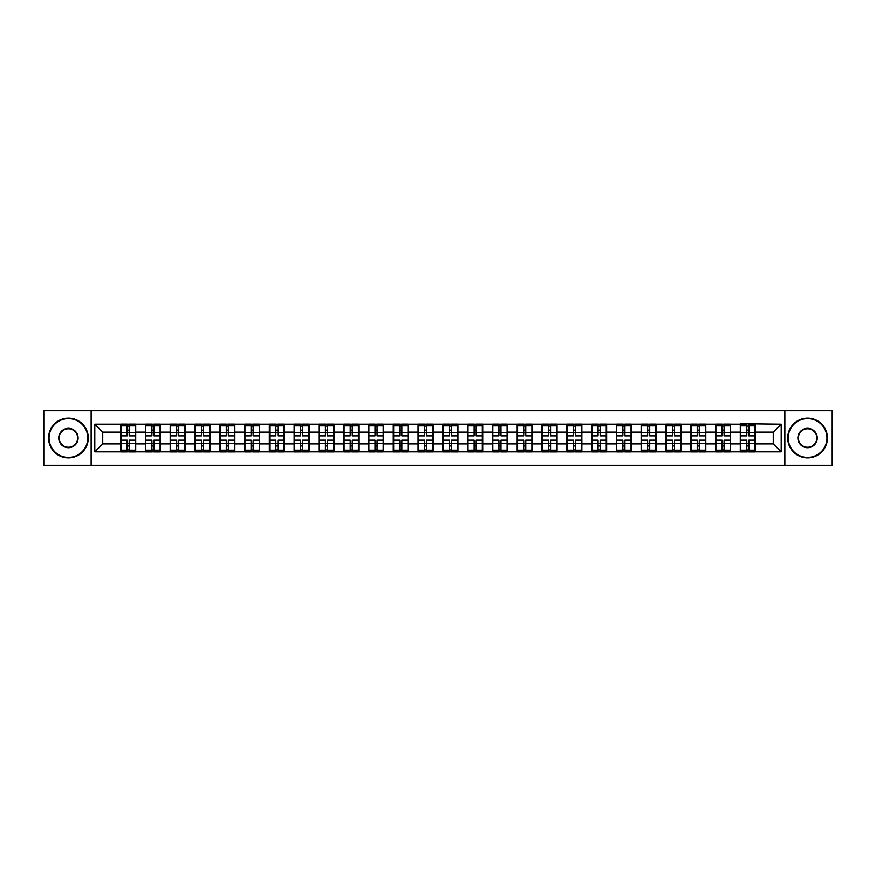 <?xml version="1.0" encoding="UTF-8"?>
<svg xmlns="http://www.w3.org/2000/svg" width="876" height="876" viewBox="0 0 876 876"><rect width="100%" height="100%" fill="white"/><g stroke="black" fill="none" stroke-linecap="round" stroke-linejoin="round"><path stroke-width="1.31" d="M784.852 465.255L832.2 465.255L832.2 410.745L784.852 410.745L784.852 465.255L91.148 465.255L91.148 410.745L43.8 410.745L43.8 465.255L91.148 465.255M784.852 410.745L91.148 410.745M773.256 443.88L773.256 432.12L755.375 432.12L755.375 443.88L773.256 443.88L781.195 451.819L781.195 424.181L740.286 423.699L740.286 432.12L730.595 432.12L730.595 443.88L740.286 443.88L740.286 432.12M781.195 451.819L94.805 451.819L94.805 424.181L120.625 424.181L120.625 432.12L102.744 432.12L102.744 443.88L120.625 443.88L120.625 432.12M740.286 424.181L120.625 424.181M740.286 443.88L740.286 451.819M730.595 443.88L730.595 451.819M730.595 424.181L730.595 432.12M705.804 443.88L715.495 443.88L715.495 432.12L705.804 432.12L705.804 451.819M715.495 443.88L715.495 451.819M715.495 424.181L715.495 432.12M705.804 424.181L705.804 432.12M681.013 443.88L690.715 443.88L690.715 432.12L681.013 432.12L681.013 451.819M690.715 443.88L690.715 451.819M690.715 424.181L690.715 432.12M681.013 424.181L681.013 432.12M656.233 443.88L665.924 443.88L665.924 432.12L656.233 432.12L656.233 451.819M665.924 443.88L665.924 451.819M665.924 424.181L665.924 432.12M656.233 424.181L656.233 432.12M631.443 443.88L641.133 443.88L641.133 432.12L631.443 432.12L631.443 451.819M641.133 443.88L641.133 451.819M641.133 424.181L641.133 432.12M631.443 424.181L631.443 432.12M606.663 443.88L616.354 443.88L616.354 432.12L606.663 432.12L606.663 451.819M616.354 443.88L616.354 451.819M616.354 424.181L616.354 432.12M606.663 424.181L606.663 432.12M581.872 443.88L591.563 443.88L591.563 432.12L581.872 432.12L581.872 451.819M591.563 443.88L591.563 451.819M591.563 424.181L591.563 432.12M581.872 424.181L581.872 432.12M557.081 443.88L566.783 443.88L566.783 432.12L557.081 432.12L557.081 451.819M566.783 443.88L566.783 451.819M566.783 424.181L566.783 432.12M557.081 424.181L557.081 432.12M532.301 443.88L541.992 443.88L541.992 432.12L532.301 432.12L532.301 451.819M541.992 443.88L541.992 451.819M541.992 424.181L541.992 432.12M532.301 424.181L532.301 432.12M507.511 443.88L517.201 443.88L517.201 432.12L507.511 432.12L507.511 451.819M517.201 443.88L517.201 451.819M517.201 424.181L517.201 432.12M507.511 424.181L507.511 432.12M482.731 443.88L492.421 443.88L492.421 432.12L482.731 432.12L482.731 451.819M492.421 443.88L492.421 451.819M492.421 424.181L492.421 432.12M482.731 424.181L482.731 432.12M457.94 443.88L467.631 443.88L467.631 432.12L457.94 432.12L457.94 451.819M467.631 443.88L467.631 451.819M467.631 424.181L467.631 432.12M457.94 424.181L457.94 432.12M433.149 443.88L442.851 443.88L442.851 432.12L433.149 432.12L433.149 451.819M442.851 443.88L442.851 451.819M442.851 424.181L442.851 432.12M433.149 424.181L433.149 432.12M408.369 443.88L418.06 443.88L418.06 432.12L408.369 432.12L408.369 451.819M418.06 443.88L418.06 451.819M418.06 424.181L418.06 432.12M408.369 424.181L408.369 432.12M383.579 443.88L393.269 443.88L393.269 432.12L383.579 432.12L383.579 451.819M393.269 443.88L393.269 451.819M393.269 424.181L393.269 432.12M383.579 424.181L383.579 432.12M358.799 443.88L368.489 443.88L368.489 432.12L358.799 432.12L358.799 451.819M368.489 443.88L368.489 451.819M368.489 424.181L368.489 432.12M358.799 424.181L358.799 432.12M334.008 443.88L343.699 443.88L343.699 432.12L334.008 432.12L334.008 451.819M343.699 443.88L343.699 451.819M343.699 424.181L343.699 432.12M334.008 424.181L334.008 432.12M309.217 443.88L318.919 443.88L318.919 432.12L309.217 432.12L309.217 451.819M318.919 443.88L318.919 451.819M318.919 424.181L318.919 432.12M309.217 424.181L309.217 432.12M284.437 443.88L294.128 443.88L294.128 432.12L284.437 432.12L284.437 451.819M294.128 443.88L294.128 451.819M294.128 424.181L294.128 432.12M284.437 424.181L284.437 432.12M259.646 443.88L269.337 443.88L269.337 432.12L259.646 432.12L259.646 451.819M269.337 443.88L269.337 451.819M269.337 424.181L269.337 432.12M259.646 424.181L259.646 432.12M234.867 443.88L244.557 443.88L244.557 432.12L234.867 432.12L234.867 451.819M244.557 443.88L244.557 451.819M244.557 424.181L244.557 432.12M234.867 424.181L234.867 432.12M210.076 443.88L219.766 443.88L219.766 432.12L210.076 432.12L210.076 451.819M219.766 443.88L219.766 451.819M219.766 424.181L219.766 432.12M210.076 424.181L210.076 432.12M185.285 443.88L194.987 443.88L194.987 432.12L185.285 432.12L185.285 451.819M194.987 443.88L194.987 451.819M194.987 424.181L194.987 432.12M185.285 424.181L185.285 432.12M160.505 443.88L170.196 443.88L170.196 432.12L160.505 432.12L160.505 451.819M170.196 443.88L170.196 451.819M170.196 424.181L170.196 432.12M160.505 424.181L160.505 432.12M135.714 443.88L145.405 443.88L145.405 432.12L135.714 432.12L135.714 451.819M145.405 443.88L145.405 451.819M145.405 424.181L145.405 432.12M135.714 424.181L135.714 432.12M120.625 443.88L120.625 451.819M102.744 443.88L94.805 451.819M94.805 424.181L102.744 432.12M755.375 443.88L755.375 451.819M755.375 424.181L755.375 432.12M781.195 424.181L773.256 432.12M121.019 432.372L127.14 432.372L127.14 424.094L121.019 424.094L121.019 440.146L127.14 440.146L127.14 443.628L129.199 443.617L129.199 440.146L135.32 440.146L135.32 424.094L129.199 424.094L129.199 425.845L135.32 425.845M127.14 430.072L129.199 430.072M129.199 426.086L127.14 426.086M121.019 435.854L127.14 435.854L127.14 432.372L129.199 432.383L129.199 435.854L135.32 435.854M121.019 425.845L127.14 425.845M127.14 449.914L129.199 449.914M127.14 445.928L129.199 445.928M121.019 451.906L127.14 451.906L127.14 450.155L121.019 450.155L121.019 451.906M121.019 440.146L121.019 443.628L127.14 443.628L127.14 450.155M121.019 443.628L121.019 450.155M135.32 440.146L135.32 451.906L129.199 451.906L129.199 450.155L135.32 450.155M135.32 443.628L129.199 443.628L129.199 450.155M135.32 432.372L129.199 432.372L129.199 425.845M145.81 432.372L151.92 432.372L151.92 424.094L145.81 424.094L145.81 440.146L151.92 440.146L151.92 443.628L153.99 443.617L153.99 440.146L160.111 440.146L160.111 424.094L153.99 424.094L153.99 425.845L160.111 425.845M151.92 430.072L153.99 430.072M153.99 426.086L151.92 426.086M145.81 435.854L151.92 435.854L151.92 432.372L153.99 432.383L153.99 435.854L160.111 435.854M145.81 425.845L151.92 425.845M151.92 449.914L153.99 449.914M151.92 445.928L153.99 445.928M145.81 451.906L151.92 451.906L151.92 450.155L145.81 450.155L145.81 451.906M145.81 440.146L145.81 443.628L151.92 443.628L151.92 450.155M145.81 443.628L145.81 450.155M160.111 440.146L160.111 451.906L153.99 451.906L153.99 450.155L160.111 450.155M160.111 443.628L153.99 443.628L153.99 450.155M160.111 432.372L153.99 432.372L153.99 425.845M170.59 432.372L176.711 432.372L176.711 424.094L170.59 424.094L170.59 440.146L176.711 440.146L176.711 443.628L178.77 443.617L178.77 440.146L184.891 440.146L184.891 424.094L178.77 424.094L178.77 425.845L184.891 425.845M176.711 430.072L178.77 430.072M178.77 426.086L176.711 426.086M170.59 435.854L176.711 435.854L176.711 432.372L178.77 432.383L178.77 435.854L184.891 435.854M170.59 425.845L176.711 425.845M176.711 449.914L178.77 449.914M176.711 445.928L178.77 445.928M170.59 451.906L176.711 451.906L176.711 450.155L170.59 450.155L170.59 451.906M170.59 440.146L170.59 443.628L176.711 443.628L176.711 450.155M170.59 443.628L170.59 450.155M184.891 440.146L184.891 451.906L178.77 451.906L178.77 450.155L184.891 450.155M184.891 443.628L178.77 443.628L178.77 450.155M184.891 432.372L178.77 432.372L178.77 425.845M195.381 432.372L201.491 432.372L201.491 424.094L195.381 424.094L195.381 440.146L201.491 440.146L201.491 443.628L203.56 443.617L203.56 440.146L209.682 440.146L209.682 424.094L203.56 424.094L203.56 425.845L209.682 425.845M201.491 430.072L203.56 430.072M203.56 426.086L201.491 426.086M195.381 435.854L201.491 435.854L201.491 432.372L203.56 432.383L203.56 435.854L209.682 435.854M195.381 425.845L201.491 425.845M201.491 449.914L203.56 449.914M201.491 445.928L203.56 445.928M195.381 451.906L201.491 451.906L201.491 450.155L195.381 450.155L195.381 451.906M195.381 440.146L195.381 443.628L201.491 443.628L201.491 450.155M195.381 443.628L195.381 450.155M209.682 440.146L209.682 451.906L203.56 451.906L203.56 450.155L209.682 450.155M209.682 443.628L203.56 443.628L203.56 450.155M209.682 432.372L203.56 432.372L203.56 425.845M220.161 432.372L226.282 432.372L226.282 424.094L220.161 424.094L220.161 440.146L226.282 440.146L226.282 443.628L228.351 443.617L228.351 440.146L234.461 440.146L234.461 424.094L228.351 424.094L228.351 425.845L234.461 425.845M226.282 430.072L228.351 430.072M228.351 426.086L226.282 426.086M220.161 435.854L226.282 435.854L226.282 432.372L228.351 432.383L228.351 435.854L234.461 435.854M220.161 425.845L226.282 425.845M226.282 449.914L228.351 449.914M226.282 445.928L228.351 445.928M220.161 451.906L226.282 451.906L226.282 450.155L220.161 450.155L220.161 451.906M220.161 440.146L220.161 443.628L226.282 443.628L226.282 450.155M220.161 443.628L220.161 450.155M234.461 440.146L234.461 451.906L228.351 451.906L228.351 450.155L234.461 450.155M234.461 443.628L228.351 443.628L228.351 450.155M234.461 432.372L228.351 432.372L228.351 425.845M244.951 432.372L251.073 432.372L251.073 424.094L244.951 424.094L244.951 440.146L251.073 440.146L251.073 443.628L253.131 443.617L253.131 440.146L259.252 440.146L259.252 424.094L253.131 424.094L253.131 425.845L259.252 425.845M251.073 430.072L253.131 430.072M253.131 426.086L251.073 426.086M244.951 435.854L251.073 435.854L251.073 432.372L253.131 432.383L253.131 435.854L259.252 435.854M244.951 425.845L251.073 425.845M251.073 449.914L253.131 449.914M251.073 445.928L253.131 445.928M244.951 451.906L251.073 451.906L251.073 450.155L244.951 450.155L244.951 451.906M244.951 440.146L244.951 443.628L251.073 443.628L251.073 450.155M244.951 443.628L244.951 450.155M259.252 440.146L259.252 451.906L253.131 451.906L253.131 450.155L259.252 450.155M259.252 443.628L253.131 443.628L253.131 450.155M259.252 432.372L253.131 432.372L253.131 425.845M68.427 457.381A19.381 19.381 0 0 0 87.808 438A19.381 19.381 0 0 0 68.427 418.618A19.381 19.381 0 0 0 49.045 438A19.381 19.381 0 0 0 68.427 457.381M68.427 418.137A19.863 19.863 0 0 1 88.29 438A19.863 19.863 0 0 1 68.427 457.863A19.863 19.863 0 0 1 48.563 438A19.863 19.863 0 0 1 68.427 418.137M68.427 447.691A9.691 9.691 0 0 1 58.736 438A9.691 9.691 0 0 1 68.427 428.309A9.691 9.691 0 0 1 78.117 438A9.691 9.691 0 0 1 68.427 447.691M68.427 428.78A9.22 9.22 0 0 0 59.207 438A9.22 9.22 0 0 0 68.427 447.22A9.22 9.22 0 0 0 77.646 438A9.22 9.22 0 0 0 68.427 428.78M807.573 457.381A19.381 19.381 0 0 0 826.955 438A19.381 19.381 0 0 0 807.573 418.618A19.381 19.381 0 0 0 788.192 438A19.381 19.381 0 0 0 807.573 457.381M807.573 418.137A19.863 19.863 0 0 1 827.437 438A19.863 19.863 0 0 1 807.573 457.863A19.863 19.863 0 0 1 787.71 438A19.863 19.863 0 0 1 807.573 418.137M807.573 447.691A9.691 9.691 0 0 1 797.883 438A9.691 9.691 0 0 1 807.573 428.309A9.691 9.691 0 0 1 817.264 438A9.691 9.691 0 0 1 807.573 447.691M807.573 428.78A9.22 9.22 0 0 0 798.354 438A9.22 9.22 0 0 0 807.573 447.22A9.22 9.22 0 0 0 816.793 438A9.22 9.22 0 0 0 807.573 428.78M269.742 432.372L275.852 432.372L275.852 424.094L269.742 424.094L269.742 440.146L275.852 440.146L275.852 443.628L277.922 443.617L277.922 440.146L284.043 440.146L284.043 424.094L277.922 424.094L277.922 425.845L284.043 425.845M275.852 430.072L277.922 430.072M277.922 426.086L275.852 426.086M269.742 435.854L275.852 435.854L275.852 432.372L277.922 432.383L277.922 435.854L284.043 435.854M269.742 425.845L275.852 425.845M275.852 449.914L277.922 449.914M275.852 445.928L277.922 445.928M269.742 451.906L275.852 451.906L275.852 450.155L269.742 450.155L269.742 451.906M269.742 440.146L269.742 443.628L275.852 443.628L275.852 450.155M269.742 443.628L269.742 450.155M284.043 440.146L284.043 451.906L277.922 451.906L277.922 450.155L284.043 450.155M284.043 443.628L277.922 443.628L277.922 450.155M284.043 432.372L277.922 432.372L277.922 425.845M294.522 432.372L300.643 432.372L300.643 424.094L294.522 424.094L294.522 440.146L300.643 440.146L300.643 443.628L302.702 443.617L302.702 440.146L308.823 440.146L308.823 424.094L302.702 424.094L302.702 425.845L308.823 425.845M300.643 430.072L302.702 430.072M302.702 426.086L300.643 426.086M294.522 435.854L300.643 435.854L300.643 432.372L302.702 432.383L302.702 435.854L308.823 435.854M294.522 425.845L300.643 425.845M300.643 449.914L302.702 449.914M300.643 445.928L302.702 445.928M294.522 451.906L300.643 451.906L300.643 450.155L294.522 450.155L294.522 451.906M294.522 440.146L294.522 443.628L300.643 443.628L300.643 450.155M294.522 443.628L294.522 450.155M308.823 440.146L308.823 451.906L302.702 451.906L302.702 450.155L308.823 450.155M308.823 443.628L302.702 443.628L302.702 450.155M308.823 432.372L302.702 432.372L302.702 425.845M319.313 432.372L325.423 432.372L325.423 424.094L319.313 424.094L319.313 440.146L325.423 440.146L325.423 443.628L327.493 443.617L327.493 440.146L333.614 440.146L333.614 424.094L327.493 424.094L327.493 425.845L333.614 425.845M325.423 430.072L327.493 430.072M327.493 426.086L325.423 426.086M319.313 435.854L325.423 435.854L325.423 432.372L327.493 432.383L327.493 435.854L333.614 435.854M319.313 425.845L325.423 425.845M325.423 449.914L327.493 449.914M325.423 445.928L327.493 445.928M319.313 451.906L325.423 451.906L325.423 450.155L319.313 450.155L319.313 451.906M319.313 440.146L319.313 443.628L325.423 443.628L325.423 450.155M319.313 443.628L319.313 450.155M333.614 440.146L333.614 451.906L327.493 451.906L327.493 450.155L333.614 450.155M333.614 443.628L327.493 443.628L327.493 450.155M333.614 432.372L327.493 432.372L327.493 425.845M344.093 432.372L350.214 432.372L350.214 424.094L344.093 424.094L344.093 440.146L350.214 440.146L350.214 443.628L352.283 443.617L352.283 440.146L358.394 440.146L358.394 424.094L352.283 424.094L352.283 425.845L358.394 425.845M350.214 430.072L352.283 430.072M352.283 426.086L350.214 426.086M344.093 435.854L350.214 435.854L350.214 432.372L352.283 432.383L352.283 435.854L358.394 435.854M344.093 425.845L350.214 425.845M350.214 449.914L352.283 449.914M350.214 445.928L352.283 445.928M344.093 451.906L350.214 451.906L350.214 450.155L344.093 450.155L344.093 451.906M344.093 440.146L344.093 443.628L350.214 443.628L350.214 450.155M344.093 443.628L344.093 450.155M358.394 440.146L358.394 451.906L352.283 451.906L352.283 450.155L358.394 450.155M358.394 443.628L352.283 443.628L352.283 450.155M358.394 432.372L352.283 432.372L352.283 425.845M368.884 432.372L375.005 432.372L375.005 424.094L368.884 424.094L368.884 440.146L375.005 440.146L375.005 443.628L377.063 443.617L377.063 440.146L383.184 440.146L383.184 424.094L377.063 424.094L377.063 425.845L383.184 425.845M375.005 430.072L377.063 430.072M377.063 426.086L375.005 426.086M368.884 435.854L375.005 435.854L375.005 432.372L377.063 432.383L377.063 435.854L383.184 435.854M368.884 425.845L375.005 425.845M375.005 449.914L377.063 449.914M375.005 445.928L377.063 445.928M368.884 451.906L375.005 451.906L375.005 450.155L368.884 450.155L368.884 451.906M368.884 440.146L368.884 443.628L375.005 443.628L375.005 450.155M368.884 443.628L368.884 450.155M383.184 440.146L383.184 451.906L377.063 451.906L377.063 450.155L383.184 450.155M383.184 443.628L377.063 443.628L377.063 450.155M383.184 432.372L377.063 432.372L377.063 425.845M393.674 432.372L399.785 432.372L399.785 424.094L393.674 424.094L393.674 440.146L399.785 440.146L399.785 443.628L401.854 443.617L401.854 440.146L407.975 440.146L407.975 424.094L401.854 424.094L401.854 425.845L407.975 425.845M399.785 430.072L401.854 430.072M401.854 426.086L399.785 426.086M393.674 435.854L399.785 435.854L399.785 432.372L401.854 432.383L401.854 435.854L407.975 435.854M393.674 425.845L399.785 425.845M399.785 449.914L401.854 449.914M399.785 445.928L401.854 445.928M393.674 451.906L399.785 451.906L399.785 450.155L393.674 450.155L393.674 451.906M393.674 440.146L393.674 443.628L399.785 443.628L399.785 450.155M393.674 443.628L393.674 450.155M407.975 440.146L407.975 451.906L401.854 451.906L401.854 450.155L407.975 450.155M407.975 443.628L401.854 443.628L401.854 450.155M407.975 432.372L401.854 432.372L401.854 425.845M418.454 432.372L424.575 432.372L424.575 424.094L418.454 424.094L418.454 440.146L424.575 440.146L424.575 443.628L426.645 443.617L426.645 440.146L432.755 440.146L432.755 424.094L426.645 424.094L426.645 425.845L432.755 425.845M424.575 430.072L426.645 430.072M426.645 426.086L424.575 426.086M418.454 435.854L424.575 435.854L424.575 432.372L426.645 432.383L426.645 435.854L432.755 435.854M418.454 425.845L424.575 425.845M424.575 449.914L426.645 449.914M424.575 445.928L426.645 445.928M418.454 451.906L424.575 451.906L424.575 450.155L418.454 450.155L418.454 451.906M418.454 440.146L418.454 443.628L424.575 443.628L424.575 450.155M418.454 443.628L418.454 450.155M432.755 440.146L432.755 451.906L426.645 451.906L426.645 450.155L432.755 450.155M432.755 443.628L426.645 443.628L426.645 450.155M432.755 432.372L426.645 432.372L426.645 425.845M443.245 432.372L449.355 432.372L449.355 424.094L443.245 424.094L443.245 440.146L449.355 440.146L449.355 443.628L451.425 443.617L451.425 440.146L457.546 440.146L457.546 424.094L451.425 424.094L451.425 425.845L457.546 425.845M449.355 430.072L451.425 430.072M451.425 426.086L449.355 426.086M443.245 435.854L449.355 435.854L449.355 432.372L451.425 432.383L451.425 435.854L457.546 435.854M443.245 425.845L449.355 425.845M449.355 449.914L451.425 449.914M449.355 445.928L451.425 445.928M443.245 451.906L449.355 451.906L449.355 450.155L443.245 450.155L443.245 451.906M443.245 440.146L443.245 443.628L449.355 443.628L449.355 450.155M443.245 443.628L443.245 450.155M457.546 440.146L457.546 451.906L451.425 451.906L451.425 450.155L457.546 450.155M457.546 443.628L451.425 443.628L451.425 450.155M457.546 432.372L451.425 432.372L451.425 425.845M468.025 432.372L474.146 432.372L474.146 424.094L468.025 424.094L468.025 440.146L474.146 440.146L474.146 443.628L476.215 443.617L476.215 440.146L482.326 440.146L482.326 424.094L476.215 424.094L476.215 425.845L482.326 425.845M474.146 430.072L476.215 430.072M476.215 426.086L474.146 426.086M468.025 435.854L474.146 435.854L474.146 432.372L476.215 432.383L476.215 435.854L482.326 435.854M468.025 425.845L474.146 425.845M474.146 449.914L476.215 449.914M474.146 445.928L476.215 445.928M468.025 451.906L474.146 451.906L474.146 450.155L468.025 450.155L468.025 451.906M468.025 440.146L468.025 443.628L474.146 443.628L474.146 450.155M468.025 443.628L468.025 450.155M482.326 440.146L482.326 451.906L476.215 451.906L476.215 450.155L482.326 450.155M482.326 443.628L476.215 443.628L476.215 450.155M482.326 432.372L476.215 432.372L476.215 425.845M492.816 432.372L498.937 432.372L498.937 424.094L492.816 424.094L492.816 440.146L498.937 440.146L498.937 443.628L500.995 443.617L500.995 440.146L507.116 440.146L507.116 424.094L500.995 424.094L500.995 425.845L507.116 425.845M498.937 430.072L500.995 430.072M500.995 426.086L498.937 426.086M492.816 435.854L498.937 435.854L498.937 432.372L500.995 432.383L500.995 435.854L507.116 435.854M492.816 425.845L498.937 425.845M498.937 449.914L500.995 449.914M498.937 445.928L500.995 445.928M492.816 451.906L498.937 451.906L498.937 450.155L492.816 450.155L492.816 451.906M492.816 440.146L492.816 443.628L498.937 443.628L498.937 450.155M492.816 443.628L492.816 450.155M507.116 440.146L507.116 451.906L500.995 451.906L500.995 450.155L507.116 450.155M507.116 443.628L500.995 443.628L500.995 450.155M507.116 432.372L500.995 432.372L500.995 425.845M517.606 432.372L523.717 432.372L523.717 424.094L517.606 424.094L517.606 440.146L523.717 440.146L523.717 443.628L525.786 443.617L525.786 440.146L531.907 440.146L531.907 424.094L525.786 424.094L525.786 425.845L531.907 425.845M523.717 430.072L525.786 430.072M525.786 426.086L523.717 426.086M517.606 435.854L523.717 435.854L523.717 432.372L525.786 432.383L525.786 435.854L531.907 435.854M517.606 425.845L523.717 425.845M523.717 449.914L525.786 449.914M523.717 445.928L525.786 445.928M517.606 451.906L523.717 451.906L523.717 450.155L517.606 450.155L517.606 451.906M517.606 440.146L517.606 443.628L523.717 443.628L523.717 450.155M517.606 443.628L517.606 450.155M531.907 440.146L531.907 451.906L525.786 451.906L525.786 450.155L531.907 450.155M531.907 443.628L525.786 443.628L525.786 450.155M531.907 432.372L525.786 432.372L525.786 425.845M542.386 432.372L548.507 432.372L548.507 424.094L542.386 424.094L542.386 440.146L548.507 440.146L548.507 443.628L550.577 443.617L550.577 440.146L556.687 440.146L556.687 424.094L550.577 424.094L550.577 425.845L556.687 425.845M548.507 430.072L550.577 430.072M550.577 426.086L548.507 426.086M542.386 435.854L548.507 435.854L548.507 432.372L550.577 432.383L550.577 435.854L556.687 435.854M542.386 425.845L548.507 425.845M548.507 449.914L550.577 449.914M548.507 445.928L550.577 445.928M542.386 451.906L548.507 451.906L548.507 450.155L542.386 450.155L542.386 451.906M542.386 440.146L542.386 443.628L548.507 443.628L548.507 450.155M542.386 443.628L542.386 450.155M556.687 440.146L556.687 451.906L550.577 451.906L550.577 450.155L556.687 450.155M556.687 443.628L550.577 443.628L550.577 450.155M556.687 432.372L550.577 432.372L550.577 425.845M567.177 432.372L573.298 432.372L573.298 424.094L567.177 424.094L567.177 440.146L573.298 440.146L573.298 443.628L575.357 443.617L575.357 440.146L581.478 440.146L581.478 424.094L575.357 424.094L575.357 425.845L581.478 425.845M573.298 430.072L575.357 430.072M575.357 426.086L573.298 426.086M567.177 435.854L573.298 435.854L573.298 432.372L575.357 432.383L575.357 435.854L581.478 435.854M567.177 425.845L573.298 425.845M573.298 449.914L575.357 449.914M573.298 445.928L575.357 445.928M567.177 451.906L573.298 451.906L573.298 450.155L567.177 450.155L567.177 451.906M567.177 440.146L567.177 443.628L573.298 443.628L573.298 450.155M567.177 443.628L567.177 450.155M581.478 440.146L581.478 451.906L575.357 451.906L575.357 450.155L581.478 450.155M581.478 443.628L575.357 443.628L575.357 450.155M581.478 432.372L575.357 432.372L575.357 425.845M591.957 432.372L598.078 432.372L598.078 424.094L591.957 424.094L591.957 440.146L598.078 440.146L598.078 443.628L600.148 443.617L600.148 440.146L606.258 440.146L606.258 424.094L600.148 424.094L600.148 425.845L606.258 425.845M598.078 430.072L600.148 430.072M600.148 426.086L598.078 426.086M591.957 435.854L598.078 435.854L598.078 432.372L600.148 432.383L600.148 435.854L606.258 435.854M591.957 425.845L598.078 425.845M598.078 449.914L600.148 449.914M598.078 445.928L600.148 445.928M591.957 451.906L598.078 451.906L598.078 450.155L591.957 450.155L591.957 451.906M591.957 440.146L591.957 443.628L598.078 443.628L598.078 450.155M591.957 443.628L591.957 450.155M606.258 440.146L606.258 451.906L600.148 451.906L600.148 450.155L606.258 450.155M606.258 443.628L600.148 443.628L600.148 450.155M606.258 432.372L600.148 432.372L600.148 425.845M616.748 432.372L622.869 432.372L622.869 424.094L616.748 424.094L616.748 440.146L622.869 440.146L622.869 443.628L624.927 443.617L624.927 440.146L631.048 440.146L631.048 424.094L624.927 424.094L624.927 425.845L631.048 425.845M622.869 430.072L624.927 430.072M624.927 426.086L622.869 426.086M616.748 435.854L622.869 435.854L622.869 432.372L624.927 432.383L624.927 435.854L631.048 435.854M616.748 425.845L622.869 425.845M622.869 449.914L624.927 449.914M622.869 445.928L624.927 445.928M616.748 451.906L622.869 451.906L622.869 450.155L616.748 450.155L616.748 451.906M616.748 440.146L616.748 443.628L622.869 443.628L622.869 450.155M616.748 443.628L616.748 450.155M631.048 440.146L631.048 451.906L624.927 451.906L624.927 450.155L631.048 450.155M631.048 443.628L624.927 443.628L624.927 450.155M631.048 432.372L624.927 432.372L624.927 425.845M641.539 432.372L647.649 432.372L647.649 424.094L641.539 424.094L641.539 440.146L647.649 440.146L647.649 443.628L649.718 443.617L649.718 440.146L655.839 440.146L655.839 424.094L649.718 424.094L649.718 425.845L655.839 425.845M647.649 430.072L649.718 430.072M649.718 426.086L647.649 426.086M641.539 435.854L647.649 435.854L647.649 432.372L649.718 432.383L649.718 435.854L655.839 435.854M641.539 425.845L647.649 425.845M647.649 449.914L649.718 449.914M647.649 445.928L649.718 445.928M641.539 451.906L647.649 451.906L647.649 450.155L641.539 450.155L641.539 451.906M641.539 440.146L641.539 443.628L647.649 443.628L647.649 450.155M641.539 443.628L641.539 450.155M655.839 440.146L655.839 451.906L649.718 451.906L649.718 450.155L655.839 450.155M655.839 443.628L649.718 443.628L649.718 450.155M655.839 432.372L649.718 432.372L649.718 425.845M666.318 432.372L672.439 432.372L672.439 424.094L666.318 424.094L666.318 440.146L672.439 440.146L672.439 443.628L674.509 443.617L674.509 440.146L680.619 440.146L680.619 424.094L674.509 424.094L674.509 425.845L680.619 425.845M672.439 430.072L674.509 430.072M674.509 426.086L672.439 426.086M666.318 435.854L672.439 435.854L672.439 432.372L674.509 432.383L674.509 435.854L680.619 435.854M666.318 425.845L672.439 425.845M672.439 449.914L674.509 449.914M672.439 445.928L674.509 445.928M666.318 451.906L672.439 451.906L672.439 450.155L666.318 450.155L666.318 451.906M666.318 440.146L666.318 443.628L672.439 443.628L672.439 450.155M666.318 443.628L666.318 450.155M680.619 440.146L680.619 451.906L674.509 451.906L674.509 450.155L680.619 450.155M680.619 443.628L674.509 443.628L674.509 450.155M680.619 432.372L674.509 432.372L674.509 425.845M691.109 432.372L697.23 432.372L697.23 424.094L691.109 424.094L691.109 440.146L697.23 440.146L697.23 443.628L699.289 443.617L699.289 440.146L705.41 440.146L705.41 424.094L699.289 424.094L699.289 425.845L705.41 425.845M697.23 430.072L699.289 430.072M699.289 426.086L697.23 426.086M691.109 435.854L697.23 435.854L697.23 432.372L699.289 432.383L699.289 435.854L705.41 435.854M691.109 425.845L697.23 425.845M697.23 449.914L699.289 449.914M697.23 445.928L699.289 445.928M691.109 451.906L697.23 451.906L697.23 450.155L691.109 450.155L691.109 451.906M691.109 440.146L691.109 443.628L697.23 443.628L697.23 450.155M691.109 443.628L691.109 450.155M705.41 440.146L705.41 451.906L699.289 451.906L699.289 450.155L705.41 450.155M705.41 443.628L699.289 443.628L699.289 450.155M705.41 432.372L699.289 432.372L699.289 425.845M715.889 432.372L722.01 432.372L722.01 424.094L715.889 424.094L715.889 440.146L722.01 440.146L722.01 443.628L724.08 443.617L724.08 440.146L730.19 440.146L730.19 424.094L724.08 424.094L724.08 425.845L730.19 425.845M722.01 430.072L724.08 430.072M724.08 426.086L722.01 426.086M715.889 435.854L722.01 435.854L722.01 432.372L724.08 432.383L724.08 435.854L730.19 435.854M715.889 425.845L722.01 425.845M722.01 449.914L724.08 449.914M722.01 445.928L724.08 445.928M715.889 451.906L722.01 451.906L722.01 450.155L715.889 450.155L715.889 451.906M715.889 440.146L715.889 443.628L722.01 443.628L722.01 450.155M715.889 443.628L715.889 450.155M730.19 440.146L730.19 451.906L724.08 451.906L724.08 450.155L730.19 450.155M730.19 443.628L724.08 443.628L724.08 450.155M730.19 432.372L724.08 432.372L724.08 425.845M740.68 432.372L746.801 432.372L746.801 424.094L740.68 424.094L740.68 440.146L746.801 440.146L746.801 443.628L748.86 443.617L748.86 440.146L754.981 440.146L754.981 424.094L748.86 424.094L748.86 425.845L754.981 425.845M746.801 430.072L748.86 430.072M748.86 426.086L746.801 426.086M740.68 435.854L746.801 435.854L746.801 432.372L748.86 432.383L748.86 435.854L754.981 435.854M740.68 425.845L746.801 425.845M746.801 449.914L748.86 449.914M746.801 445.928L748.86 445.928M740.68 451.906L746.801 451.906L746.801 450.155L740.68 450.155L740.68 451.906M740.68 440.146L740.68 443.628L746.801 443.628L746.801 450.155M740.68 443.628L740.68 450.155M754.981 440.146L754.981 451.906L748.86 451.906L748.86 450.155L754.981 450.155M754.981 443.628L748.86 443.628L748.86 450.155M754.981 432.372L748.86 432.372L748.86 425.845"/></g></svg>
